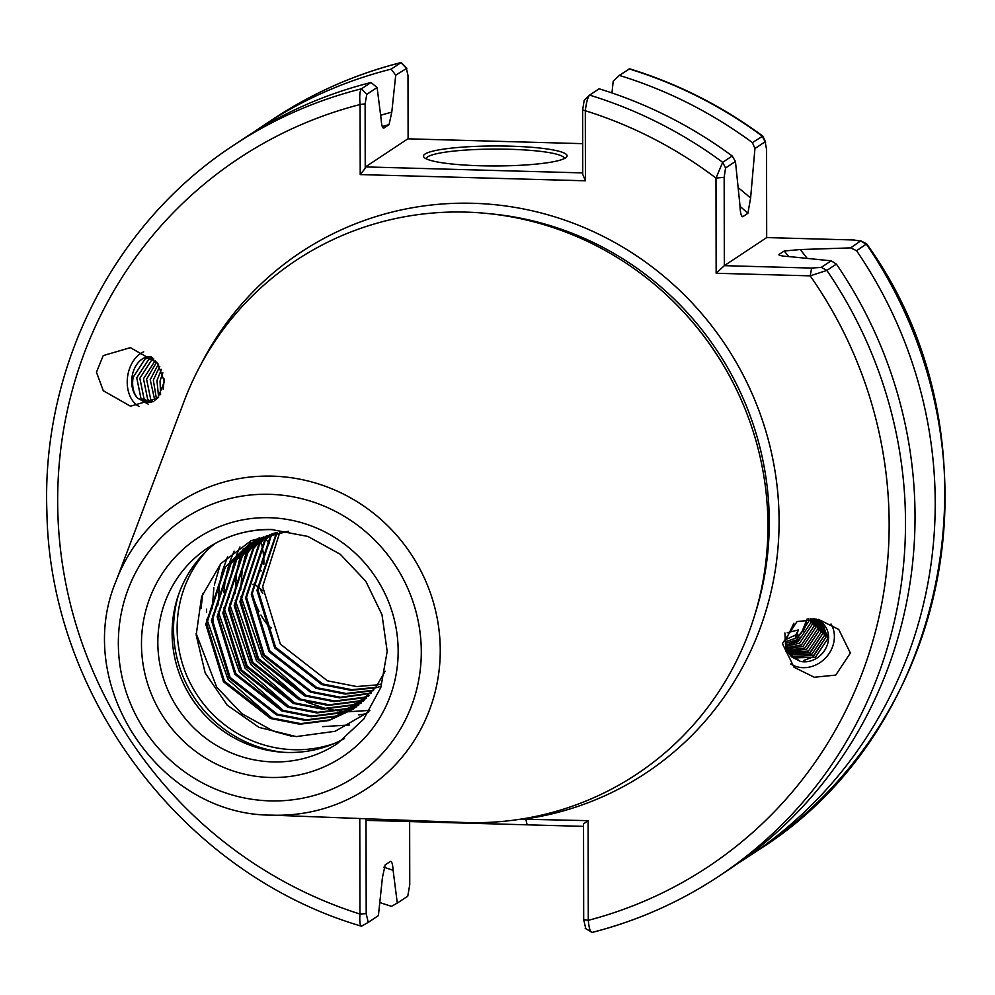 <?xml version="1.0" encoding="UTF-8"?>
<svg xmlns="http://www.w3.org/2000/svg" width="995" height="995" viewBox="0 0 995 995"><rect width="100%" height="100%" fill="white"/><g stroke="black" fill="none" stroke-linecap="round" stroke-linejoin="round"><path stroke-width="1.49" d="M257.083 586.142L256.275 585.508A24.154 5.908 65 0 0 252.917 584.401A24.154 5.908 65 0 0 252.718 584.5A24.154 5.908 65 0 0 252.668 584.538M252.208 592.995A24.154 5.908 65 0 0 259.061 611.465M260.964 615.034A24.154 5.908 65 0 0 271.287 627.944M259.981 570.272A24.154 5.56 78.4 0 0 261.474 570.72L259.819 571.068M807.194 618.865L801.572 632.758L794.557 638.653L785.378 641.738M799.172 638.056L799.992 638.429L800.216 637.198M785.478 639.748L795.863 634.835L795.291 636.228L797.007 637.049M794.06 643.603A27.611 3.98 -68.4 0 1 794.122 642.335M796.796 636.949A20.708 2.985 -68.4 0 1 798.288 629.947L787.219 632.733M807.094 622.497A20.708 2.985 -68.4 0 1 802.953 631.614M831.024 623.964A28.992 25.41 -48.2 0 1 834.307 638.715A28.992 25.41 -48.2 0 1 818.325 663.653A28.992 25.41 -48.2 0 1 790.764 663.963M782.418 643.616L797.032 621.564L818.524 619.412L838.735 629.425L850.352 653.043L835.738 675.095L814.258 677.247L794.035 667.247L782.418 643.616M139.014 406.457A28.992 20.609 97.9 0 1 127.609 376.545A28.992 20.609 97.9 0 1 143.703 351.844M164.399 381.645L157.633 398.274L130.469 406.209L103.293 390.724L96.465 372.217L103.231 355.588L130.395 347.653L157.583 363.138L164.399 381.645M510.062 146.165A71.789 9.987 179.9 0 1 566.354 157.247A71.789 9.987 179.9 0 1 480.498 165.767A71.789 9.987 179.9 0 1 424.206 157.496A71.789 9.987 179.9 0 1 510.062 146.165M564.314 158.591A69.028 9.602 -0.1 0 0 564.314 158.578A69.028 9.602 -0.1 0 0 509.502 149.275A69.028 9.602 -0.1 0 0 426.258 158.814A69.028 9.602 -0.1 0 0 426.258 158.827M368.946 711.736L335.153 731.288L296.224 736.598L259.036 727.395L227.221 705.206L205.181 672.956L196.177 634.997L201.612 596.664L220.89 563.518L251.325 540.546L288.401 531.28M344.444 738.514A117.348 113.704 56.5 0 1 287.145 752.456A117.348 113.704 56.5 0 1 178.627 671.675A117.348 113.704 56.5 0 1 215.131 543.469M116.079 581.03L184.224 400.96A308.239 298.674 56.5 0 1 465.772 212.109A308.239 298.674 56.5 0 1 767.929 525.658A308.239 298.674 56.5 0 1 466.842 822.579A308.239 298.674 56.5 0 1 463.67 822.479L271.274 815.129C158.877 815.241 72.2 684.51 116.079 581.03A171.19 165.879 56.5 0 1 272.443 476.145A171.19 165.879 56.5 0 1 440.25 650.282A171.19 165.879 56.5 0 1 273.04 815.179A171.19 165.879 56.5 0 1 271.274 815.129M520.671 819.159L588.107 820.651L588.281 920.338C589.077 928.596 590.396 932.613 592.212 932.377L585.222 928.385M279.893 532.026L262.643 586.59L280.366 644.126L327.479 680.829L356.633 686.538L377.528 684.858M378.125 684.747L381.11 684.075M276.573 532.561L256.959 590.358L274.682 647.894L321.795 684.597L350.949 690.306L375.426 687.843M375.998 687.707L378.908 686.936M379.468 686.774L381.234 686.239M375.774 687.371L351.869 689.697L322.716 683.975L275.603 647.272L257.879 589.749L277.12 532.437M273.115 533.519L269.931 537.598L251.275 594.127L268.986 651.663L316.099 688.366L345.253 694.087L373.224 690.704M373.585 690.244L346.185 693.465L317.032 687.744L269.919 651.041L252.195 593.517L270.851 536.989L273.675 533.357M269.732 534.601L264.247 541.379L245.578 597.895L263.302 655.431L310.415 692.134L339.569 697.856L370.936 693.44M371.322 693.005L340.501 697.234L311.348 691.525L264.235 654.822L246.511 597.286L265.167 540.758L270.279 534.414M266.436 535.795L258.551 545.148L239.894 601.676L257.618 659.2L304.731 695.903L333.885 701.624L363.026 697.905L368.585 696.052M368.971 695.629L363.946 697.296L334.805 701.002L305.652 695.294L258.538 658.59L240.827 601.055L259.484 544.526L266.958 535.584M263.202 537.089L252.867 548.917L234.211 605.445L251.934 662.968L299.047 699.672L328.201 705.393L357.342 701.674L366.135 698.54M366.546 698.142L358.262 701.065L329.121 704.783L299.968 699.062L252.854 662.359L235.131 604.823L253.8 548.295L263.725 536.877M260.043 538.506L247.183 552.685L228.527 609.214L246.238 666.737L293.351 703.44L322.517 709.161L351.645 705.443L363.623 700.928M364.046 700.542L352.578 704.833L323.437 708.552L294.284 702.831L247.17 666.128L229.447 608.592L248.103 552.076L260.553 538.27M256.959 540.024L241.499 556.454L222.83 612.982L240.554 670.506L287.667 707.209L316.82 712.93L345.962 709.211L361.036 703.191M361.459 702.831L346.894 708.602L317.753 712.321L288.6 706.599L241.486 669.896L223.763 612.373L242.419 555.844L257.456 539.775M253.949 541.653L235.803 560.222L217.146 616.751L234.87 674.287L281.983 710.99L311.136 716.698L340.278 712.98L358.374 705.356M358.809 705.007L341.198 712.37L312.069 716.089L282.903 710.368L235.79 673.665L218.079 616.141L236.735 559.613L254.434 541.379M251.001 543.382L230.119 563.991L211.462 620.519L229.186 678.055L276.299 714.758L305.453 720.467L334.594 716.761L355.638 707.395M356.086 707.072L335.514 716.139L306.373 719.858L277.219 714.136L230.106 677.433L212.383 619.91L231.051 563.381L251.474 543.096M276.884 532.487L272.568 533.693L248.116 545.21L224.435 567.759L205.778 624.288L223.489 681.824L270.603 718.527L299.769 724.236L328.897 720.529L352.827 709.336L375.899 687.197L385.164 671.202M353.3 709.037L329.83 719.907L300.689 723.626L271.535 717.905L224.422 681.202L206.699 623.678L225.355 567.15L248.588 544.912M259.496 537.673L257.133 539.29M256.685 539.613L254.384 541.305M251.922 542.76L254.272 541.131M153.827 358.984L151.713 359.979L139.847 378.249L144.039 398.746L149.536 402.465M152.695 357.939L148.603 359.543L136.738 377.814L140.929 398.311L147.956 402.366L153.616 401.57M156.688 362.043L146.588 379.194L150.767 399.679L153.056 401.793M155.319 360.488L143.479 378.759L147.658 399.256L151.414 402.254M159.785 366.309L153.317 380.127L156.501 399.343M158.342 364.158L150.208 379.692L154.859 400.699M162.844 372.715L160.046 381.06L160.581 394.642M161.451 369.356L156.936 380.625L158.615 397.216M164.262 378.971L163.192 389.269M151.713 357.093L144.984 359.046L133.119 377.316C131.775 385.973 133.231 392.876 137.497 398.025A22.773 16.194 97.9 0 1 131.987 377.155A22.773 16.194 97.9 0 1 151.165 356.819A22.773 16.194 97.9 0 1 151.427 356.857M789.57 654.511L811.908 654.15L824.469 635.419L820.552 621.738M790.266 655.344L791.734 656.265L813.512 655.581L826.074 636.85L821.447 622.385M793.923 623.231L785.403 640.792L791.908 657.011L800.303 661.352L785.901 651.514L784.893 632.969M788.214 652.521L808.437 651.053L820.999 632.31L818.325 620.333M788.824 653.466L810.042 652.484L822.604 633.753L819.457 621.067M787.082 650.295L804.967 647.956L817.529 629.213L815.838 618.99M787.58 651.352L806.572 649.387L819.134 630.643L816.957 619.499M786.187 647.807L801.497 644.86L814.059 626.116L813.45 618.753M786.572 648.989L803.102 646.29L815.664 627.546L814.619 618.853M785.59 644.984L798.027 641.763L810.589 623.019L810.564 618.679M785.826 646.327L799.632 643.193L812.194 624.45L811.957 618.691M785.416 643.305L796.162 640.096L808.724 621.353L808.823 618.741M791.125 656.265L793.6 657.931L815.378 657.247L827.939 638.516L822.442 623.193M816.024 619.014L819.009 620.818A22.773 19.962 -48.2 0 1 822.492 623.243A22.773 19.962 -48.2 0 1 828.524 639.039A22.773 19.962 -48.2 0 1 800.303 661.352M795.863 634.835L798.288 629.947M366.023 818.748L366.197 913.634L368.225 922.377L378.398 915.624L382.453 877.341L385.189 864.866L390.351 861.446C391.769 861.023 392.689 863.958 393.112 870.277L397.291 903.099L407.751 896.172L409.753 884.766L409.642 821.571M788.811 256.573A388.274 376.234 -123.5 0 0 784.197 251.014L779.035 254.434A388.274 376.234 56.5 0 1 779.844 255.392M380.637 115.296A398.597 386.234 -123.5 0 1 391.794 112.136L389.057 124.611L383.896 128.044C382.478 128.454 381.558 125.507 381.135 119.213L377.105 87.51L366.782 94.351L365.115 103.866L365.227 168.329L365.488 166.911L582.734 172.906M732.221 156.004L735.442 161.451L725.566 167.993L724.161 177.321L724.323 265.665L811.609 268.078L821.335 267.356L826.857 270.416A438.671 425.064 56.5 0 1 718.639 876.371L728.166 870.053A438.671 425.064 -123.5 0 0 836.385 264.098L826.857 270.416L810.204 275.851L716.151 273.264L715.99 178.08L722.693 162.322L732.221 156.004A438.671 425.064 -123.5 0 0 599.127 88.804L589.6 95.11L584.177 100.445L582.622 109.86L582.734 174.336L585.433 180.792L360.215 174.585L360.103 104.525C359.344 96.129 359.792 90.893 361.446 88.816L370.973 82.51A438.671 425.064 -123.5 0 0 243.402 138.815L233.875 145.121A438.671 425.064 56.5 0 1 361.446 88.816L366.782 94.351M725.566 167.993L722.693 162.322A438.671 425.064 56.5 0 0 589.6 95.11C587.771 97.162 586.341 102.373 585.309 110.731L585.433 180.792M361.77 926.022L368.225 922.377L361.77 926.022C360.078 926.283 359.469 922.278 359.954 914.032L359.78 818.499M735.442 161.451L739.944 205.119C740.243 212.582 741.163 216.45 742.718 216.736L747.879 213.316A388.274 376.234 -123.5 0 0 740.006 206.338M778.886 254.907L779.035 254.434C778.774 255.491 782.281 256.212 789.57 256.623L831.198 260.814L836.385 264.098M738.166 187.657A398.597 386.234 -123.5 0 1 750.603 198.055L754.944 148.516L752.407 142.621A438.671 425.064 -123.5 0 0 619.313 75.409L613.206 81.18L611.962 92.958M738.166 863.212A438.671 425.064 -123.5 0 0 748.352 856.67A438.671 425.064 -123.5 0 0 856.571 250.715L850.7 247.892L800.229 249.546A398.597 386.234 -123.5 0 1 807.156 258.377M752.407 142.621L762.779 136.066L765.702 142.185L765.093 141.787L754.944 148.516M762.779 136.066C722.009 106.005 677.632 83.58 629.636 68.804L619.313 75.409M850.7 247.892L860.774 240.79L866.657 243.85L856.571 250.715M741.387 215.529A388.274 376.234 56.5 0 1 742.718 216.736L742.034 216.649M750.603 198.055L747.879 213.316M784.197 251.014L800.229 249.546M370.973 82.51L377.105 87.51M391.794 112.136L395.712 75.185L391.172 69.128A438.671 425.064 -123.5 0 0 263.588 125.42A438.671 425.064 -123.5 0 0 253.588 132.26M379.791 902.527A438.671 425.064 -123.5 0 0 391.483 906.321L397.291 903.099M383.921 867.192A398.597 386.234 -123.5 0 0 393.112 870.277M391.172 69.128L401.209 62.511L406.88 68.269L395.712 75.185M361.707 926.059L361.235 926.134C183.789 874.107 49.762 697.445 46.902 511.865C41.317 366.247 114.301 222.979 233.875 145.121M291.846 736.25L273.575 731.25L241.822 713.676L216.661 687.072L196.114 633.367M201.04 608.343L202.806 593.381M272.058 718.104L228.029 679.535L206.836 619.176M206.562 612.572L206.562 609.139M349.618 725.019L322.567 726.636M214.236 628.964L212.52 615.407M212.246 608.803L213.85 587.697M214.323 585.048L220.43 564.053M283.426 710.554L239.409 671.998L218.216 611.639M217.942 605.035L219.534 583.928M220.019 581.279L222.308 571.54M222.693 570.197L227.644 556.615M289.122 706.786L245.093 668.23L223.9 607.87M223.813 592.697L225.231 580.16M225.703 577.51L228.004 567.772M228.39 566.429L230.019 561.317M230.268 560.608L234.074 551.168M366.608 713.726L358.797 714.87M294.806 703.017L250.777 664.449L229.584 604.102M229.31 597.497L229.323 593.381M231.387 573.742L233.688 564.003M234.074 562.66L235.703 557.548M235.964 556.839L236.947 554.14M237.084 553.78L239.969 546.964M369.817 710.38L349.034 711.723M348.909 711.723L347.752 711.686M347.404 711.661L344.767 711.524M344.059 711.475L339.021 710.99M337.715 710.816L328.3 709.174M325.763 708.602L306.311 702.01M300.49 699.249L256.474 660.68L235.268 600.333M234.994 593.729L236.599 572.622M237.071 569.973L239.372 560.235M239.758 558.891L241.399 553.78M241.648 553.058L242.631 550.372M242.78 550.011L243.265 548.755M306.174 695.48L262.158 656.911L240.964 596.565M240.69 589.948L242.282 568.854M242.768 566.192L245.056 556.466M245.442 555.123L247.083 550.011M247.332 549.29L248.327 546.603M248.464 546.243L248.949 544.986M249.123 544.539L250.69 540.857M582.672 143.653L407.851 138.827L365.488 166.911M408.112 138.827L408 75.433L406.308 68.157L400.973 62.623A438.671 425.064 -123.5 0 0 273.401 118.927L263.588 125.42M583.53 826.372L366.633 820.39L366.235 818.748M585.732 928.372L583.692 919.641L583.53 823.922L588.107 820.651M866.657 243.862C1005.385 435.76 953.235 728.303 758.165 850.165A438.671 425.064 -123.5 0 0 866.384 244.21L860.849 241.163L853.984 239.994L766.685 237.581L724.323 265.665L716.151 273.264M766.685 237.581L766.536 149.238L765.093 141.787L762.22 136.116A438.671 425.064 -123.5 0 0 629.126 68.916M821.335 267.356L831.198 260.814M583.692 919.641L588.281 920.338A424.865 411.681 -123.5 0 0 810.204 275.851L811.609 268.078M365.115 103.866L360.103 104.525A424.865 411.681 -123.5 0 0 57.66 500.348A424.865 411.681 -123.5 0 0 359.954 914.032L366.197 913.634M527.163 824.818L525.733 818.922A312.38 302.691 56.5 0 0 777.941 494.739A312.38 302.691 56.5 0 0 472.874 203.291A312.38 302.691 56.5 0 0 200.654 364.978M423.596 821.957L423.335 820.937M724.161 177.321L715.99 178.08A424.865 411.681 -123.5 0 0 585.309 110.731L582.622 109.86M365.227 168.329L360.215 174.585M148.417 404.281L137.497 398.025M827.902 634.076L812.965 657.023L803.711 660.481M824.432 630.979L809.495 653.914L800.241 657.384M799.992 638.429L795.614 641.526L786.361 644.996M263.849 564.277A24.154 5.56 78.4 0 0 263.7 557.237M263.563 555.745A24.154 5.56 78.4 0 0 262.804 550.011M262.655 549.14A24.154 5.56 78.4 0 0 261.934 545.434M261.809 544.837A24.154 5.56 78.4 0 0 261.212 542.25M262.829 593.455A24.154 5.908 65 0 0 260.392 589.935M272.456 529.514A117.348 113.704 -123.5 0 0 207.831 547.909A117.348 113.704 -123.5 0 0 162.993 676.936A117.348 113.704 -123.5 0 0 272.866 761.921A117.348 113.704 -123.5 0 0 337.504 743.514L363.722 719.111L380.861 687.346L387.179 651.364L382.005 614.761L365.812 581.254L340.24 554.24L307.903 536.442L272.058 529.638C248.613 529.153 227.208 535.248 207.831 547.909M270.043 777.468A131.153 127.086 56.5 0 1 141.477 644.063A131.153 127.086 56.5 0 1 269.595 517.723A131.153 127.086 56.5 0 1 398.162 651.14A131.153 127.086 56.5 0 1 270.043 777.468M206.686 550.795A119.064 115.37 -123.5 0 0 187.358 676.998A119.064 115.37 -123.5 0 0 293.848 749.708A119.064 115.37 -123.5 0 0 334.407 743.452M269.558 494.316A154.797 149.996 -123.5 0 0 118.343 643.417A154.797 149.996 -123.5 0 0 270.093 800.888A154.797 149.996 -123.5 0 0 421.295 651.775A154.797 149.996 -123.5 0 0 269.558 494.316M678.242 306.398A304.097 294.657 56.5 0 1 743.128 404.269M489.254 213.689A304.097 294.657 56.5 0 1 754.931 614.437M389.057 124.611A388.274 376.234 -123.5 0 0 382.267 126.552M591.975 932.489C637.409 920.872 679.635 902.154 718.639 876.371A438.671 425.064 56.5 0 1 592.212 932.377M283.252 752.282A121.49 117.721 56.5 0 1 178.627 594.463M181.339 678.789A121.49 117.721 -123.5 0 0 206.637 716.96M589.6 95.11L584.289 100.358M249.048 544.601L248.116 545.21M758.165 850.165L748.352 856.67M273.401 118.927C312.741 92.908 355.339 74.103 401.209 62.511M269.309 543.606L267.68 541.578M267.394 541.218L266.063 539.564M265.839 539.278L264.782 537.972M264.608 537.748L263.862 536.815M262.692 590.57L257.954 586.826"/></g></svg>
